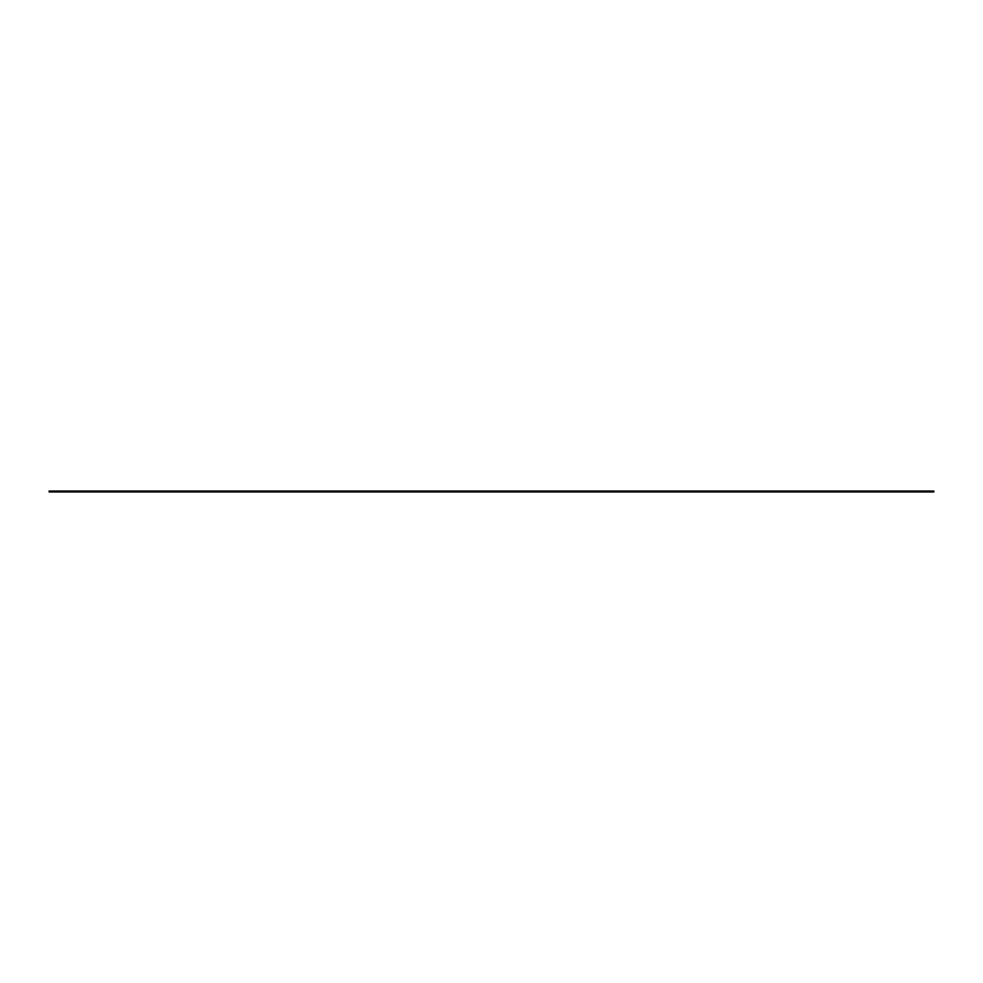 <?xml version="1.0" encoding="UTF-8"?>
<svg xmlns="http://www.w3.org/2000/svg" width="983" height="983" viewBox="0 0 983 983"><rect width="100%" height="100%" fill="white"/><g stroke="black" fill="none" stroke-linecap="round" stroke-linejoin="round"><path stroke-width="1.47" d="M933.85 491.07L933.85 491.93L49.15 491.93L49.15 491.07L933.85 491.07"/></g></svg>
